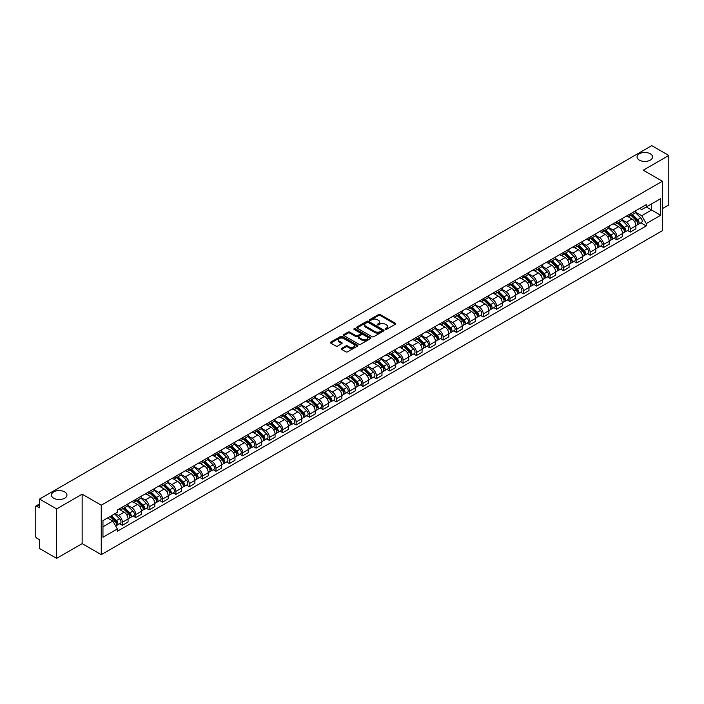 <?xml version="1.0" encoding="UTF-8"?>
<svg xmlns="http://www.w3.org/2000/svg" width="704" height="704" viewBox="0 0 704 704"><rect width="100%" height="100%" fill="white"/><g stroke="black" fill="none" stroke-linecap="round" stroke-linejoin="round"><path stroke-width="1.06" d="M385.264 329.384A0.836 0.484 0 0 0 386.443 329.384L395.375 324.227A1.188 0.686 0 0 0 395.727 323.743A1.188 0.686 0 0 0 395.375 323.259L380.239 314.521A1.188 0.686 0 0 0 378.558 314.521L369.626 319.678A0.836 0.484 0 0 0 370.797 320.355L371.958 319.686A3.802 2.2 0 0 1 377.335 319.686L378.602 320.417A3.802 2.2 0 0 1 379.711 321.974A3.802 2.2 0 0 1 378.602 323.523L377.441 324.192A0.836 0.484 0 0 0 378.62 324.87L379.773 324.201A3.802 2.2 0 0 1 385.158 324.201L386.417 324.931A3.802 2.2 0 0 1 387.534 326.489A3.802 2.2 0 0 1 386.417 328.038L385.264 328.706A0.836 0.484 0 0 0 385.264 329.384L385.264 328.706M64.671 491.894A7.753 4.479 0 0 0 56.223 490.926A7.753 4.479 0 0 0 51.436 495.062A7.753 4.479 0 0 0 53.706 498.23A7.753 4.479 0 0 0 62.154 499.198A7.753 4.479 0 0 0 66.942 495.062A7.753 4.479 0 0 0 64.671 491.894M650.294 153.789A7.753 4.479 0 0 0 641.846 152.821A7.753 4.479 0 0 0 637.058 156.957A7.753 4.479 0 0 0 639.329 160.116A7.753 4.479 0 0 0 647.777 161.093A7.753 4.479 0 0 0 652.564 156.957A7.753 4.479 0 0 0 650.294 153.789M341.642 348.401A1.188 0.686 0 0 0 341.29 348.894A1.188 0.686 0 0 0 341.642 349.378L345.893 351.824A1.188 0.686 0 0 0 347.574 351.824L357.491 346.095A1.188 0.686 0 0 0 357.843 345.611A1.188 0.686 0 0 0 357.491 345.127L342.355 336.389A1.188 0.686 0 0 0 340.674 336.389L330.757 342.118A1.188 0.686 0 0 0 330.405 342.602A1.188 0.686 0 0 0 330.757 343.086L335.878 346.051A1.188 0.686 0 0 0 337.568 346.051L341.81 343.596A1.188 0.686 0 0 0 342.162 343.112A1.188 0.686 0 0 0 341.81 342.628L339.266 341.158A3.177 1.839 0 0 1 338.334 339.856A3.177 1.839 0 0 1 340.296 338.166A3.177 1.839 0 0 1 343.763 338.562L353.734 344.318A3.177 1.839 0 0 1 354.658 345.611A3.177 1.839 0 0 1 352.695 347.31A3.177 1.839 0 0 1 349.228 346.914L347.574 345.954A1.188 0.686 0 0 0 345.893 345.954L341.642 348.401L341.642 349.378M101.253 505.199L82.148 494.173L56.619 508.913L39.565 499.066L651.754 145.631L668.8 155.47L643.271 170.21L662.376 181.236L101.253 505.199L101.253 554.664L662.376 230.701L662.376 181.236M372.038 336.732A1.188 0.686 0 0 0 373.718 336.732L383.645 331.003A1.188 0.686 0 0 0 383.997 330.519A1.188 0.686 0 0 0 383.645 330.026L368.509 321.288A1.188 0.686 0 0 0 366.828 321.288L356.902 327.017A1.188 0.686 0 0 0 356.558 327.501A1.188 0.686 0 0 0 356.902 327.994L372.038 336.732M354.332 329.569A0.836 0.484 0 0 1 355.177 329.683L355.177 328.698L370.568 337.577A1.188 0.686 0 0 1 370.92 338.061A1.188 0.686 0 0 1 370.568 338.554L360.65 344.282A1.188 0.686 0 0 1 358.961 344.282L343.825 335.535L343.825 334.567A1.188 0.686 0 0 0 343.482 335.051A1.188 0.686 0 0 0 343.825 335.535M343.825 334.567L348.075 332.121A1.188 0.686 0 0 1 349.756 332.121L355.898 335.658A1.188 0.686 0 0 0 357.579 335.658L360.395 334.03A1.188 0.686 0 0 0 360.738 333.546A1.188 0.686 0 0 0 360.395 333.062L354.006 329.375A0.836 0.484 0 0 1 355.177 328.698M56.619 508.913L56.619 558.369L39.565 548.53L39.565 539.774L36.916 538.243A2.42 1.399 -120 0 1 35.2 535.278L35.2 507.276A2.42 1.399 -120 0 1 35.702 506.167L39.565 503.941M662.376 208.639L668.8 204.934L668.8 155.47M56.619 558.369L82.148 543.629L101.253 554.664M39.565 499.066L39.565 507.822L36.916 506.29A2.42 1.399 -120 0 0 35.702 506.167M630.247 213.884A5.57 3.221 60 0 1 629.094 216.383L634.753 213.118A5.57 3.221 -120 0 0 635.906 210.619M622.222 219.886L626.305 222.244A5.57 3.221 60 0 1 630.247 229.064L635.906 225.799A5.57 3.221 -120 0 0 631.963 218.979L627.915 216.638M635.906 225.799L635.906 228.818L630.247 232.082L627.537 230.516M629.094 216.383A5.57 3.221 60 0 1 626.349 216.137M630.247 229.064L630.247 232.082M616.889 221.602A5.57 3.221 60 0 1 615.727 224.101L621.386 220.836A5.57 3.221 -120 0 0 622.538 218.337M614.178 238.234L616.889 239.8L622.538 236.535L622.538 233.517A5.57 3.221 -120 0 0 618.596 226.697L614.548 224.356M615.727 224.101A5.57 3.221 60 0 1 612.99 223.846M608.863 227.603L612.946 229.962A5.57 3.221 60 0 1 616.889 236.782L616.889 239.8M603.522 229.31A5.57 3.221 60 0 1 602.369 231.818L608.018 228.554A5.57 3.221 -120 0 0 609.171 226.054M600.811 245.951L603.522 247.518L609.171 244.253L609.171 241.234A5.57 3.221 -120 0 0 605.238 234.406L601.19 232.074M602.369 231.818A5.57 3.221 60 0 1 599.623 231.563M595.496 235.312L599.579 237.67A5.57 3.221 60 0 1 603.522 244.499L603.522 247.518M590.154 237.028A5.57 3.221 60 0 1 589.002 239.536L594.66 236.271A5.57 3.221 -120 0 0 595.813 233.763M587.444 253.669L590.154 255.235L595.813 251.97L595.813 248.952A5.57 3.221 -120 0 0 591.87 242.123L587.822 239.791M589.002 239.536A5.57 3.221 60 0 1 586.256 239.281M582.129 243.03L586.212 245.388A5.57 3.221 60 0 1 590.154 252.217L590.154 255.235M576.796 244.746A5.57 3.221 60 0 1 575.634 247.245L581.293 243.98A5.57 3.221 -120 0 0 582.446 241.481M574.086 261.386L576.796 262.944L582.446 259.679L582.446 256.67A5.57 3.221 -120 0 0 578.503 249.841L574.455 247.5M575.634 247.245A5.57 3.221 60 0 1 572.898 246.998M568.77 250.747L572.854 253.106A5.57 3.221 60 0 1 576.796 259.934L576.796 262.944M563.429 252.463A5.57 3.221 60 0 1 562.276 254.962L567.926 251.698A5.57 3.221 -120 0 0 569.078 249.198M560.718 269.095L563.429 270.662L569.078 267.397L569.078 264.378A5.57 3.221 -120 0 0 565.145 257.558L561.097 255.218M562.276 254.962A5.57 3.221 60 0 1 559.53 254.716M555.403 258.465L559.486 260.823A5.57 3.221 60 0 1 563.429 267.643L563.429 270.662M550.062 260.181A5.57 3.221 60 0 1 548.909 262.68L554.567 259.415A5.57 3.221 -120 0 0 555.72 256.916M547.351 276.813L550.062 278.379L555.72 275.114L555.72 272.096A5.57 3.221 -120 0 0 551.778 265.276L547.73 262.935M548.909 262.68A5.57 3.221 60 0 1 546.163 262.425M542.036 266.182L546.119 268.541A5.57 3.221 60 0 1 550.062 275.361L550.062 278.379M536.703 267.89A5.57 3.221 60 0 1 535.542 270.398L541.2 267.133A5.57 3.221 -120 0 0 542.353 264.625M533.993 284.53L536.703 286.097L542.353 282.832L542.353 279.814A5.57 3.221 -120 0 0 538.41 272.985L534.362 270.653M535.542 270.398A5.57 3.221 60 0 1 532.805 270.142M528.678 273.891L532.761 276.25A5.57 3.221 60 0 1 536.703 283.078L536.703 286.097M523.336 275.607A5.57 3.221 60 0 1 522.183 278.115L527.833 274.85A5.57 3.221 -120 0 0 528.986 272.342M520.626 292.248L523.336 293.814L528.986 290.55L528.986 287.531A5.57 3.221 -120 0 0 525.052 280.702L521.004 278.37M522.183 278.115A5.57 3.221 60 0 1 519.438 277.86M515.31 281.609L519.394 283.967A5.57 3.221 60 0 1 523.336 290.796L523.336 293.814M509.969 283.325A5.57 3.221 60 0 1 508.816 285.824L514.474 282.559A5.57 3.221 -120 0 0 515.627 280.06M507.258 299.957L509.969 301.523L515.627 298.258L515.627 295.249A5.57 3.221 -120 0 0 511.685 288.42L507.637 286.079M508.816 285.824A5.57 3.221 60 0 1 506.07 285.578M501.943 289.326L506.035 291.685A5.57 3.221 60 0 1 509.969 298.514L509.969 301.523M496.61 291.042A5.57 3.221 60 0 1 495.458 293.542L501.107 290.277A5.57 3.221 -120 0 0 502.26 287.778M493.9 307.674L496.61 309.241L502.26 305.976L502.26 302.958A5.57 3.221 -120 0 0 498.318 296.138L494.27 293.797M495.458 293.542A5.57 3.221 60 0 1 492.712 293.295M488.585 297.044L492.668 299.402A5.57 3.221 60 0 1 496.61 306.222L496.61 309.241M483.243 298.76A5.57 3.221 60 0 1 482.09 301.259L487.74 297.994A5.57 3.221 -120 0 0 488.893 295.495M480.533 315.392L483.243 316.958L488.902 313.694L488.902 310.675A5.57 3.221 -120 0 0 484.959 303.855L480.911 301.514M482.09 301.259A5.57 3.221 60 0 1 479.345 301.004M475.218 304.762L479.301 307.111A5.57 3.221 60 0 1 483.243 313.94L483.243 316.958M469.876 306.469A5.57 3.221 60 0 1 468.723 308.977L474.382 305.712A5.57 3.221 -120 0 0 475.534 303.204M467.166 323.11L469.876 324.676L475.534 321.411L475.534 318.393A5.57 3.221 -120 0 0 471.592 311.564L467.544 309.232M468.723 308.977A5.57 3.221 60 0 1 465.978 308.722M461.85 312.47L465.942 314.829A5.57 3.221 60 0 1 469.876 321.658L469.876 324.676M456.518 314.186A5.57 3.221 60 0 1 455.365 316.686L461.014 313.421A5.57 3.221 -120 0 0 462.167 310.922M453.807 330.827L456.518 332.394L462.167 329.129L462.167 326.11A5.57 3.221 -120 0 0 458.225 319.282L454.186 316.95M455.365 316.686A5.57 3.221 60 0 1 452.619 316.439M448.492 320.188L452.575 322.546A5.57 3.221 60 0 1 456.518 329.375L456.518 332.394M443.15 321.904A5.57 3.221 60 0 1 441.998 324.403L447.647 321.138A5.57 3.221 -120 0 0 448.809 318.639M440.44 338.536L443.15 340.102L448.809 336.838L448.809 333.819A5.57 3.221 -120 0 0 444.866 326.999L440.818 324.658M441.998 324.403A5.57 3.221 60 0 1 439.252 324.157M435.125 327.906L439.208 330.264A5.57 3.221 60 0 1 443.15 337.084L443.15 340.102M429.783 329.622A5.57 3.221 60 0 1 428.63 332.121L434.289 328.856A5.57 3.221 -120 0 0 435.442 326.357M427.073 346.254L429.783 347.82L435.442 344.555L435.442 341.537A5.57 3.221 -120 0 0 431.499 334.717L427.451 332.376M428.63 332.121A5.57 3.221 60 0 1 425.885 331.866M421.766 335.623L425.85 337.982A5.57 3.221 60 0 1 429.783 344.802L429.783 347.82M416.425 337.339A5.57 3.221 60 0 1 415.272 339.838L420.922 336.574A5.57 3.221 -120 0 0 422.074 334.074M413.714 353.971L416.425 355.538L422.074 352.273L422.074 349.254A5.57 3.221 -120 0 0 418.132 342.426L414.093 340.094M415.272 339.838A5.57 3.221 60 0 1 412.526 339.583M408.399 343.332L412.482 345.69A5.57 3.221 60 0 1 416.425 352.519L416.425 355.538M403.058 345.048A5.57 3.221 60 0 1 401.905 347.556L407.554 344.291A5.57 3.221 -120 0 0 408.716 341.783M400.347 361.689L403.058 363.255L408.716 359.99L408.716 356.972A5.57 3.221 -120 0 0 404.774 350.143L400.726 347.811M401.905 347.556A5.57 3.221 60 0 1 399.159 347.301M395.032 351.05L399.115 353.408A5.57 3.221 60 0 1 403.058 360.237L403.058 363.255M389.69 352.766A5.57 3.221 60 0 1 388.538 355.265L394.196 352A5.57 3.221 -120 0 0 395.349 349.501M386.98 369.406L389.69 370.964L395.349 367.708L395.349 364.69A5.57 3.221 -120 0 0 391.406 357.861L387.358 355.529M388.538 355.265A5.57 3.221 60 0 1 385.792 355.018M381.674 358.767L385.757 361.126A5.57 3.221 60 0 1 389.69 367.954L389.69 370.964M376.332 360.483A5.57 3.221 60 0 1 375.179 362.982L380.829 359.718A5.57 3.221 -120 0 0 381.982 357.218M373.622 377.115L376.332 378.682L381.982 375.417L381.982 372.398A5.57 3.221 -120 0 0 378.039 365.578L374 363.238M375.179 362.982A5.57 3.221 60 0 1 372.434 362.736M368.306 366.485L372.39 368.843A5.57 3.221 60 0 1 376.332 375.663L376.332 378.682M362.965 368.201A5.57 3.221 60 0 1 361.812 370.7L367.462 367.435A5.57 3.221 -120 0 0 368.623 364.936M360.254 384.833L362.965 386.399L368.623 383.134L368.623 380.116A5.57 3.221 -120 0 0 364.681 373.296L360.633 370.955M361.812 370.7A5.57 3.221 60 0 1 359.066 370.445M354.939 374.202L359.022 376.561A5.57 3.221 60 0 1 362.965 383.381L362.965 386.399M349.598 375.91A5.57 3.221 60 0 1 348.445 378.418L354.103 375.153A5.57 3.221 -120 0 0 355.256 372.654M346.887 392.55L349.598 394.117L355.256 390.852L355.256 387.834A5.57 3.221 -120 0 0 351.314 381.005L347.266 378.673M348.445 378.418A5.57 3.221 60 0 1 345.699 378.162M341.581 381.911L345.664 384.27A5.57 3.221 60 0 1 349.598 391.098L349.598 394.117M336.239 383.627A5.57 3.221 60 0 1 335.086 386.135L340.736 382.87A5.57 3.221 -120 0 0 341.889 380.362M333.529 400.268L336.239 401.834L341.889 398.57L341.889 395.551A5.57 3.221 -120 0 0 337.946 388.722L333.907 386.39M335.086 386.135A5.57 3.221 60 0 1 332.341 385.88M328.214 389.629L332.297 391.987A5.57 3.221 60 0 1 336.239 398.816L336.239 401.834M322.872 391.345A5.57 3.221 60 0 1 321.719 393.844L327.369 390.579A5.57 3.221 -120 0 0 328.53 388.08M320.162 407.986L322.872 409.543L328.53 406.278L328.53 403.269A5.57 3.221 -120 0 0 324.588 396.44L320.54 394.099M321.719 393.844A5.57 3.221 60 0 1 318.974 393.598M314.846 397.346L318.93 399.705A5.57 3.221 60 0 1 322.872 406.534L322.872 409.543M309.505 399.062A5.57 3.221 60 0 1 308.352 401.562L314.01 398.297A5.57 3.221 -120 0 0 315.163 395.798M306.794 415.694L309.505 417.261L315.163 413.996L315.163 410.978A5.57 3.221 -120 0 0 311.221 404.158L307.173 401.817M308.352 401.562A5.57 3.221 60 0 1 305.615 401.315M301.488 405.064L305.571 407.422A5.57 3.221 60 0 1 309.505 414.242L309.505 417.261M296.146 406.78A5.57 3.221 60 0 1 294.994 409.279L300.643 406.014A5.57 3.221 -120 0 0 301.796 403.515M293.436 423.412L296.146 424.978L301.796 421.714L301.796 418.695A5.57 3.221 -120 0 0 297.854 411.875L293.814 409.534M294.994 409.279A5.57 3.221 60 0 1 292.248 409.024M288.121 412.782L292.204 415.14A5.57 3.221 60 0 1 296.146 421.96L296.146 424.978M282.779 414.489A5.57 3.221 60 0 1 281.626 416.997L287.276 413.732A5.57 3.221 -120 0 0 288.438 411.224M280.069 431.13L282.779 432.696L288.438 429.431L288.438 426.413A5.57 3.221 -120 0 0 284.495 419.584L280.447 417.252M281.626 416.997A5.57 3.221 60 0 1 278.881 416.742M274.754 420.49L278.837 422.849A5.57 3.221 60 0 1 282.779 429.678L282.779 432.696M269.412 422.206A5.57 3.221 60 0 1 268.259 424.714L273.918 421.45A5.57 3.221 -120 0 0 275.07 418.942M266.702 438.847L269.412 440.414L275.07 437.149L275.07 434.13A5.57 3.221 -120 0 0 271.128 427.302L267.08 424.97M268.259 424.714A5.57 3.221 60 0 1 265.522 424.459M261.395 428.208L265.478 430.566A5.57 3.221 60 0 1 269.412 437.395L269.412 440.414M256.054 429.924A5.57 3.221 60 0 1 254.901 432.423L260.55 429.158A5.57 3.221 -120 0 0 261.703 426.659M253.343 446.556L256.054 448.122L261.703 444.858L261.703 441.848A5.57 3.221 -120 0 0 257.77 435.019L253.722 432.678M254.901 432.423A5.57 3.221 60 0 1 252.155 432.177M248.028 435.926L252.111 438.284A5.57 3.221 60 0 1 256.054 445.113L256.054 448.122M242.686 437.642A5.57 3.221 60 0 1 241.534 440.141L247.183 436.876A5.57 3.221 -120 0 0 248.345 434.377M239.976 454.274L242.686 455.84L248.345 452.575L248.345 449.557A5.57 3.221 -120 0 0 244.402 442.737L240.354 440.396M241.534 440.141A5.57 3.221 60 0 1 238.788 439.894M234.661 443.643L238.744 446.002A5.57 3.221 60 0 1 242.686 452.822L242.686 455.84M229.319 445.359A5.57 3.221 60 0 1 228.166 447.858L233.825 444.594A5.57 3.221 -120 0 0 234.978 442.094M226.609 461.991L229.319 463.558L234.978 460.293L234.978 457.274A5.57 3.221 -120 0 0 231.035 450.454L226.987 448.114M228.166 447.858A5.57 3.221 60 0 1 225.43 447.603M221.302 451.361L225.386 453.71A5.57 3.221 60 0 1 229.319 460.539L229.319 463.558M215.961 453.068A5.57 3.221 60 0 1 214.808 455.576L220.458 452.311A5.57 3.221 -120 0 0 221.61 449.803M213.25 469.709L215.961 471.275L221.61 468.01L221.61 464.992A5.57 3.221 -120 0 0 217.677 458.163L213.629 455.831M214.808 455.576A5.57 3.221 60 0 1 212.062 455.321M207.935 459.07L212.018 461.428A5.57 3.221 60 0 1 215.961 468.257L215.961 471.275M202.594 460.786A5.57 3.221 60 0 1 201.441 463.285L207.099 460.029A5.57 3.221 -120 0 0 208.252 457.521M199.883 477.426L202.594 478.993L208.252 475.728L208.252 472.71A5.57 3.221 -120 0 0 204.31 465.881L200.262 463.549M201.441 463.285A5.57 3.221 60 0 1 198.695 463.038M194.568 466.787L198.651 469.146A5.57 3.221 60 0 1 202.594 475.974L202.594 478.993M189.226 468.503A5.57 3.221 60 0 1 188.074 471.002L193.732 467.738A5.57 3.221 -120 0 0 194.885 465.238M186.516 485.135L189.235 486.702L194.885 483.437L194.885 480.427A5.57 3.221 -120 0 0 190.942 473.598L186.894 471.258M188.074 471.002A5.57 3.221 60 0 1 185.337 470.756M181.21 474.505L185.293 476.863A5.57 3.221 60 0 1 189.235 483.683L189.235 486.702M175.868 476.221A5.57 3.221 60 0 1 174.715 478.72L180.365 475.455A5.57 3.221 -120 0 0 181.518 472.956M173.158 492.853L175.868 494.419L181.518 491.154L181.518 488.136A5.57 3.221 -120 0 0 177.584 481.316L173.536 478.975M174.715 478.72A5.57 3.221 60 0 1 171.97 478.465M167.842 482.222L171.926 484.581A5.57 3.221 60 0 1 175.868 491.401L175.868 494.419M162.501 483.938A5.57 3.221 60 0 1 161.348 486.438L167.006 483.173A5.57 3.221 -120 0 0 168.159 480.674M159.79 500.57L162.501 502.137L168.159 498.872L168.159 495.854A5.57 3.221 -120 0 0 164.217 489.025L160.169 486.693M161.348 486.438A5.57 3.221 60 0 1 158.602 486.182M154.475 489.931L158.558 492.29A5.57 3.221 60 0 1 162.501 499.118L162.501 502.137M149.142 491.647A5.57 3.221 60 0 1 147.981 494.155L153.639 490.89A5.57 3.221 -120 0 0 154.792 488.382M146.423 508.288L149.142 509.854L154.792 506.59L154.792 503.571A5.57 3.221 -120 0 0 150.85 496.742L146.802 494.41M147.981 494.155A5.57 3.221 60 0 1 145.244 493.9M141.117 497.649L145.2 500.007A5.57 3.221 60 0 1 149.142 506.836L149.142 509.854M135.775 499.365A5.57 3.221 60 0 1 134.622 501.864L140.272 498.599A5.57 3.221 -120 0 0 141.425 496.1M133.065 516.006L135.775 517.563L141.425 514.307L141.425 511.289A5.57 3.221 -120 0 0 137.491 504.46L133.443 502.128M134.622 501.864A5.57 3.221 60 0 1 131.877 501.618M127.75 505.366L131.833 507.725A5.57 3.221 60 0 1 135.775 514.554L135.775 517.563M122.408 507.082A5.57 3.221 60 0 1 121.255 509.582L126.914 506.317A5.57 3.221 -120 0 0 128.066 503.818M119.698 523.714L122.408 525.281L128.066 522.016L128.066 518.998A5.57 3.221 -120 0 0 124.124 512.178L120.076 509.837M121.255 509.582A5.57 3.221 60 0 1 118.51 509.335M115.21 513.559L118.466 515.442A5.57 3.221 60 0 1 122.408 522.262L122.408 525.281M639.716 208.419L641.731 209.581L660.66 198.651L651.578 203.896L651.578 210.03L641.731 215.714L635.589 212.168M102.96 526.768L112.816 521.083L117.357 528.942L102.96 537.249L102.96 520.634L117.357 512.327L117.357 509.995L646.272 204.635L646.272 206.958L660.66 215.266L646.272 223.582L641.731 215.714M660.66 198.651L660.66 215.266M117.357 528.942L117.357 531.265L646.272 225.905L646.272 223.582M82.148 494.173L82.148 543.629M112.816 521.083L107.501 518.012M640.904 222.807L646.272 225.905M385.598 329.507L386.417 329.032A3.802 2.2 0 0 0 387.534 327.474L387.534 326.489M379.711 321.974L379.711 322.96A3.802 2.2 0 0 1 378.602 324.509L377.775 324.993M395.358 324.236L380.239 315.506A1.188 0.686 0 0 0 378.558 315.506L369.952 320.47M383.645 330.026L383.645 331.003L368.509 322.282A1.188 0.686 0 0 0 366.828 322.282L356.919 328.002M381.542 330.854A0.836 0.484 0 0 0 381.542 330.176L368.254 322.502A0.836 0.484 0 0 0 367.083 322.502L365.86 323.206A3.802 2.2 0 0 0 364.742 324.764A3.802 2.2 0 0 0 365.86 326.313L374.942 331.558A3.802 2.2 0 0 0 380.327 331.558L381.542 330.854L381.542 331.848A0.836 0.484 0 0 0 381.788 331.505L381.788 330.519M364.742 324.764L364.742 325.75A3.802 2.2 0 0 0 365.86 327.307L365.86 326.313M381.542 331.848L380.327 332.552A3.802 2.2 0 0 1 374.942 332.552L365.86 327.307M343.842 335.553L348.075 333.106L348.075 332.121M360.738 333.546L360.738 334.541A1.188 0.686 0 0 1 360.395 335.025L357.579 336.653A1.188 0.686 0 0 1 355.898 336.653L349.756 333.106A1.188 0.686 0 0 0 348.075 333.106M355.177 329.683L370.55 338.562M362.261 339.337A3.177 1.839 0 0 0 365.728 339.733A3.177 1.839 0 0 0 367.699 338.043A3.177 1.839 0 0 0 366.766 336.741L363.255 334.717A1.188 0.686 0 0 0 361.574 334.717L358.758 336.345A1.188 0.686 0 0 0 358.406 336.829A1.188 0.686 0 0 0 358.758 337.313L362.261 339.337L362.261 340.331A3.177 1.839 0 0 0 365.728 340.727A3.177 1.839 0 0 0 367.699 339.029L367.699 338.043M358.406 336.829L358.406 337.814A1.188 0.686 0 0 0 358.758 338.298L358.758 337.313M362.261 340.331L358.758 338.298M354.658 345.611L354.658 346.606A3.177 1.839 0 0 1 352.695 348.295A3.177 1.839 0 0 1 349.228 347.899L347.574 346.94A1.188 0.686 0 0 0 345.893 346.94L341.66 349.386M338.334 339.856L338.334 340.85A3.177 1.839 0 0 0 339.266 342.144L339.266 341.158M341.81 342.628L341.81 343.596L339.266 342.144M357.474 346.104L342.355 337.374A1.188 0.686 0 0 0 340.674 337.374L330.766 343.094M630.969 215.301L636.231 220.493A3.027 1.751 60 0 1 637.032 225.042L635.906 225.694M632.016 216.339L634.251 217.624M631.55 214.966L637.314 220.651A1.452 0.836 60 0 1 637.701 222.834A1.452 0.836 60 0 1 637.569 222.886M632.421 214.465L637.692 219.657A3.027 1.751 60 0 1 638.493 224.198A3.027 1.751 60 0 1 637.578 224.294M635.369 212.546L640.772 217.879A3.027 1.751 60 0 1 641.573 222.42L638.493 224.198M617.602 223.018L622.873 228.21A3.027 1.751 60 0 1 623.665 232.751L622.538 233.402M618.658 224.057L620.884 225.342M618.191 222.684L623.955 228.369A1.452 0.836 60 0 1 624.334 230.551A1.452 0.836 60 0 1 624.202 230.604M619.062 222.182L624.325 227.374A3.027 1.751 60 0 1 625.126 231.915A3.027 1.751 60 0 1 624.21 232.012M622.01 220.264L627.414 225.588A3.027 1.751 60 0 1 628.206 230.129L625.126 231.915M604.243 230.736L609.506 235.928A3.027 1.751 60 0 1 610.306 240.469L609.171 241.12M605.29 231.774L607.526 233.059M604.824 230.402L610.588 236.086A1.452 0.836 60 0 1 610.975 238.269A1.452 0.836 60 0 1 610.843 238.322M605.695 229.891L610.958 235.092A3.027 1.751 60 0 1 611.758 239.633A3.027 1.751 60 0 1 610.843 239.73M608.643 227.982L614.046 233.306A3.027 1.751 60 0 1 614.847 237.846L611.758 239.633M590.876 238.454L596.138 243.646A3.027 1.751 60 0 1 596.939 248.186L595.813 248.838M591.923 239.483L594.158 240.777M591.457 238.11L597.221 243.804A1.452 0.836 60 0 1 597.608 245.978A1.452 0.836 60 0 1 597.476 246.03M592.337 237.609L597.599 242.801A3.027 1.751 60 0 1 598.4 247.342A3.027 1.751 60 0 1 597.485 247.438M595.276 235.69L600.679 241.023A3.027 1.751 60 0 1 601.48 245.564L598.4 247.342M577.509 246.162L582.78 251.363A3.027 1.751 60 0 1 583.572 255.904L582.446 256.555M578.565 247.201L580.791 248.494M578.098 245.828L583.862 251.513A1.452 0.836 60 0 1 584.241 253.695A1.452 0.836 60 0 1 584.109 253.748M578.97 245.326L584.232 250.518A3.027 1.751 60 0 1 585.033 255.059A3.027 1.751 60 0 1 584.118 255.156M581.918 243.408L587.321 248.741A3.027 1.751 60 0 1 588.113 253.282L585.033 255.059M564.15 253.88L569.413 259.072A3.027 1.751 60 0 1 570.214 263.613L569.078 264.273M565.198 254.918L567.433 256.203M564.731 253.546L570.495 259.23A1.452 0.836 60 0 1 570.882 261.413A1.452 0.836 60 0 1 570.75 261.466M565.602 253.044L570.865 258.236A3.027 1.751 60 0 1 571.666 262.777A3.027 1.751 60 0 1 570.75 262.874M568.55 251.126L573.954 256.458A3.027 1.751 60 0 1 574.754 260.999L571.666 262.777M550.783 261.598L556.046 266.79A3.027 1.751 60 0 1 556.846 271.33L555.72 271.982M551.83 262.636L554.066 263.921M551.364 261.263L557.137 266.948A1.452 0.836 60 0 1 557.515 269.13A1.452 0.836 60 0 1 557.383 269.183M552.244 260.753L557.506 265.954A3.027 1.751 60 0 1 558.307 270.494A3.027 1.751 60 0 1 557.392 270.591M555.183 258.843L560.586 264.167A3.027 1.751 60 0 1 561.387 268.708L558.307 270.494M537.416 269.315L542.687 274.507A3.027 1.751 60 0 1 543.479 279.048L542.353 279.699M538.472 270.354L540.698 271.638M538.006 268.972L543.77 274.666A1.452 0.836 60 0 1 544.148 276.839A1.452 0.836 60 0 1 544.016 276.892M538.877 268.47L544.139 273.662A3.027 1.751 60 0 1 544.94 278.203A3.027 1.751 60 0 1 544.025 278.309M541.825 266.552L547.228 271.885A3.027 1.751 60 0 1 548.02 276.426L544.94 278.203M524.058 277.033L529.32 282.225A3.027 1.751 60 0 1 530.121 286.766L528.986 287.417M525.105 278.062L527.34 279.356M524.638 276.69L530.402 282.383A1.452 0.836 60 0 1 530.79 284.557A1.452 0.836 60 0 1 530.658 284.61M525.51 276.188L530.772 281.38A3.027 1.751 60 0 1 531.573 285.921A3.027 1.751 60 0 1 530.658 286.018M528.458 274.27L533.861 279.602A3.027 1.751 60 0 1 534.662 284.143L531.573 285.921M510.69 284.742L515.953 289.942A3.027 1.751 60 0 1 516.754 294.483L515.627 295.134M511.738 285.78L513.973 287.074M511.271 284.407L517.044 290.092A1.452 0.836 60 0 1 517.422 292.274A1.452 0.836 60 0 1 517.29 292.327M512.151 283.906L517.414 289.098A3.027 1.751 60 0 1 518.214 293.638A3.027 1.751 60 0 1 517.299 293.735M515.09 281.987L520.494 287.32A3.027 1.751 60 0 1 521.294 291.861L518.214 293.638M497.323 292.459L502.594 297.651A3.027 1.751 60 0 1 503.386 302.192L502.26 302.852M498.379 293.498L500.606 294.782M497.913 292.125L503.677 297.81A1.452 0.836 60 0 1 504.055 299.992A1.452 0.836 60 0 1 503.923 300.045M498.784 291.623L504.046 296.815A3.027 1.751 60 0 1 504.847 301.356A3.027 1.751 60 0 1 503.932 301.453M501.732 289.705L507.135 295.038A3.027 1.751 60 0 1 507.927 299.578L504.847 301.356M483.965 300.177L489.227 305.369A3.027 1.751 60 0 1 490.028 309.91L488.893 310.561M485.012 301.215L487.247 302.5M484.546 299.842L490.31 305.527A1.452 0.836 60 0 1 490.697 307.71A1.452 0.836 60 0 1 490.565 307.762M485.417 299.332L490.679 304.533A3.027 1.751 60 0 1 491.48 309.074A3.027 1.751 60 0 1 490.565 309.17M488.365 297.422L493.768 302.746A3.027 1.751 60 0 1 494.569 307.287L491.48 309.074M470.598 307.894L475.86 313.086A3.027 1.751 60 0 1 476.661 317.627L475.534 318.278M471.645 308.924L473.88 310.218M471.178 307.551L476.951 313.245A1.452 0.836 60 0 1 477.33 315.418A1.452 0.836 60 0 1 477.198 315.471M472.058 307.05L477.321 312.242A3.027 1.751 60 0 1 478.122 316.782A3.027 1.751 60 0 1 477.206 316.888M474.998 305.131L480.401 310.464A3.027 1.751 60 0 1 481.202 315.005L478.122 316.782M457.23 315.612L462.502 320.804A3.027 1.751 60 0 1 463.294 325.345L462.167 325.996M458.286 316.642L460.513 317.935M457.82 315.269L463.584 320.962A1.452 0.836 60 0 1 463.962 323.136A1.452 0.836 60 0 1 463.83 323.189M458.691 314.767L463.954 319.959A3.027 1.751 60 0 1 464.754 324.5A3.027 1.751 60 0 1 463.839 324.597M461.639 312.849L467.042 318.182A3.027 1.751 60 0 1 467.834 322.722L464.754 324.5M443.872 323.321L449.134 328.522A3.027 1.751 60 0 1 449.935 333.062L448.8 333.714M444.919 324.359L447.154 325.644M444.453 322.986L450.217 328.671A1.452 0.836 60 0 1 450.604 330.854A1.452 0.836 60 0 1 450.472 330.906M445.324 322.485L450.595 327.677A3.027 1.751 60 0 1 451.387 332.218A3.027 1.751 60 0 1 450.472 332.314M448.272 320.566L453.675 325.899A3.027 1.751 60 0 1 454.476 330.44L451.387 332.218M430.505 331.038L435.767 336.23A3.027 1.751 60 0 1 436.568 340.771L435.442 341.431M431.552 332.077L433.787 333.362M431.086 330.704L436.858 336.389A1.452 0.836 60 0 1 437.237 338.571A1.452 0.836 60 0 1 437.105 338.624M431.966 330.202L437.228 335.394A3.027 1.751 60 0 1 438.029 339.935A3.027 1.751 60 0 1 437.114 340.032M434.905 328.284L440.308 333.608A3.027 1.751 60 0 1 441.109 338.149L438.029 339.935M417.138 338.756L422.409 343.948A3.027 1.751 60 0 1 423.21 348.489L422.074 349.14M418.194 339.794L420.42 341.079M417.727 338.422L423.491 344.106A1.452 0.836 60 0 1 423.878 346.289A1.452 0.836 60 0 1 423.738 346.342M418.598 337.911L423.861 343.112A3.027 1.751 60 0 1 424.662 347.653A3.027 1.751 60 0 1 423.746 347.75M421.546 336.002L426.95 341.326A3.027 1.751 60 0 1 427.742 345.866L424.662 347.653M403.779 346.474L409.042 351.666A3.027 1.751 60 0 1 409.842 356.206L408.707 356.858M404.826 347.503L407.062 348.797M404.36 346.13L410.124 351.824A1.452 0.836 60 0 1 410.511 353.998A1.452 0.836 60 0 1 410.379 354.05M405.231 345.629L410.502 350.821A3.027 1.751 60 0 1 411.294 355.362A3.027 1.751 60 0 1 410.379 355.458M408.179 343.71L413.582 349.043A3.027 1.751 60 0 1 414.383 353.584L411.294 355.362M390.412 354.182L395.674 359.383A3.027 1.751 60 0 1 396.475 363.924L395.349 364.575M391.459 355.221L393.694 356.514M390.993 353.848L396.766 359.533A1.452 0.836 60 0 1 397.144 361.715A1.452 0.836 60 0 1 397.012 361.768M391.873 353.346L397.135 358.538A3.027 1.751 60 0 1 397.936 363.079A3.027 1.751 60 0 1 397.021 363.176M394.812 351.428L400.215 356.761A3.027 1.751 60 0 1 401.016 361.302L397.936 363.079M377.045 361.9L382.316 367.092A3.027 1.751 60 0 1 383.117 371.642L381.982 372.293M378.101 362.938L380.327 364.223M377.634 361.566L383.398 367.25A1.452 0.836 60 0 1 383.786 369.433A1.452 0.836 60 0 1 383.645 369.486M378.506 361.064L383.768 366.256A3.027 1.751 60 0 1 384.569 370.797A3.027 1.751 60 0 1 383.654 370.894M381.454 359.146L386.857 364.478A3.027 1.751 60 0 1 387.649 369.019L384.569 370.797M363.686 369.618L368.949 374.81A3.027 1.751 60 0 1 369.75 379.35L368.614 380.002M364.734 370.656L366.969 371.941M364.267 369.283L370.031 374.968A1.452 0.836 60 0 1 370.418 377.15A1.452 0.836 60 0 1 370.286 377.203M365.138 368.782L370.41 373.974A3.027 1.751 60 0 1 371.202 378.514A3.027 1.751 60 0 1 370.286 378.611M368.086 366.863L373.49 372.187A3.027 1.751 60 0 1 374.29 376.728L371.202 378.514M350.319 377.335L355.582 382.527A3.027 1.751 60 0 1 356.382 387.068L355.256 387.719M351.366 378.374L353.602 379.658M350.909 377.001L356.673 382.686A1.452 0.836 60 0 1 357.051 384.868A1.452 0.836 60 0 1 356.919 384.921M351.78 376.49L357.042 381.691A3.027 1.751 60 0 1 357.843 386.232A3.027 1.751 60 0 1 356.928 386.329M354.719 374.581L360.122 379.905A3.027 1.751 60 0 1 360.923 384.446L357.843 386.232M336.952 385.053L342.223 390.245A3.027 1.751 60 0 1 343.024 394.786L341.889 395.437M338.008 386.082L340.234 387.376M337.542 384.71L343.306 390.403A1.452 0.836 60 0 1 343.693 392.577A1.452 0.836 60 0 1 343.561 392.63M338.413 384.208L343.675 389.4A3.027 1.751 60 0 1 344.476 393.941A3.027 1.751 60 0 1 343.561 394.038M341.361 382.29L346.764 387.622A3.027 1.751 60 0 1 347.565 392.163L344.476 393.941M323.594 392.762L328.856 397.962A3.027 1.751 60 0 1 329.657 402.503L328.522 403.154M324.641 393.8L326.876 395.094M324.174 392.427L329.938 398.112A1.452 0.836 60 0 1 330.326 400.294A1.452 0.836 60 0 1 330.194 400.347M325.046 391.926L330.317 397.118A3.027 1.751 60 0 1 331.109 401.658A3.027 1.751 60 0 1 330.194 401.755M327.994 390.007L333.397 395.34A3.027 1.751 60 0 1 334.198 399.881L331.109 401.658M310.226 400.479L315.489 405.671A3.027 1.751 60 0 1 316.29 410.212L315.163 410.872M311.274 401.518L313.509 402.802M310.816 400.145L316.58 405.83A1.452 0.836 60 0 1 316.958 408.012A1.452 0.836 60 0 1 316.826 408.065M311.687 399.643L316.95 404.835A3.027 1.751 60 0 1 317.75 409.376A3.027 1.751 60 0 1 316.835 409.473M314.626 397.725L320.03 403.058A3.027 1.751 60 0 1 320.83 407.598L317.75 409.376M296.868 408.197L302.13 413.389A3.027 1.751 60 0 1 302.931 417.93L301.796 418.581M297.915 409.235L300.142 410.52M297.449 407.862L303.213 413.547A1.452 0.836 60 0 1 303.6 415.73A1.452 0.836 60 0 1 303.468 415.782M298.32 407.352L303.582 412.553A3.027 1.751 60 0 1 304.383 417.094A3.027 1.751 60 0 1 303.468 417.19M301.268 405.442L306.671 410.766A3.027 1.751 60 0 1 307.472 415.307L304.383 417.094M283.501 415.914L288.763 421.106A3.027 1.751 60 0 1 289.564 425.647L288.438 426.298M284.548 416.953L286.783 418.238M284.082 415.571L289.846 421.265A1.452 0.836 60 0 1 290.233 423.447A1.452 0.836 60 0 1 290.101 423.491M284.953 415.07L290.224 420.262A3.027 1.751 60 0 1 291.016 424.802A3.027 1.751 60 0 1 290.101 424.908M287.901 413.151L293.304 418.484A3.027 1.751 60 0 1 294.105 423.025L291.016 424.802M270.134 423.632L275.396 428.824A3.027 1.751 60 0 1 276.197 433.365L275.07 434.016M271.19 424.662L273.416 425.955M270.723 423.289L276.487 428.982A1.452 0.836 60 0 1 276.866 431.156A1.452 0.836 60 0 1 276.734 431.209M271.594 422.787L276.857 427.979A3.027 1.751 60 0 1 277.658 432.52A3.027 1.751 60 0 1 276.742 432.617M274.534 420.869L279.937 426.202A3.027 1.751 60 0 1 280.738 430.742L277.658 432.52M256.775 431.341L262.038 436.542A3.027 1.751 60 0 1 262.838 441.082L261.703 441.734M257.822 432.379L260.049 433.673M257.356 431.006L263.12 436.691A1.452 0.836 60 0 1 263.507 438.874A1.452 0.836 60 0 1 263.375 438.926M258.227 430.505L263.49 435.697A3.027 1.751 60 0 1 264.29 440.238A3.027 1.751 60 0 1 263.375 440.334M261.175 428.586L266.578 433.919A3.027 1.751 60 0 1 267.379 438.46L264.29 440.238M243.408 439.058L248.67 444.25A3.027 1.751 60 0 1 249.471 448.791L248.345 449.451M244.455 440.097L246.69 441.382M243.989 438.724L249.753 444.409A1.452 0.836 60 0 1 250.14 446.591A1.452 0.836 60 0 1 250.008 446.644M244.86 438.222L250.131 443.414A3.027 1.751 60 0 1 250.923 447.955A3.027 1.751 60 0 1 250.008 448.052M247.808 436.304L253.211 441.637A3.027 1.751 60 0 1 254.012 446.178L250.923 447.955M230.041 446.776L235.303 451.968A3.027 1.751 60 0 1 236.104 456.509L234.978 457.16M231.097 447.814L233.323 449.099M230.63 446.442L236.394 452.126A1.452 0.836 60 0 1 236.773 454.309A1.452 0.836 60 0 1 236.641 454.362M231.502 445.931L236.764 451.132A3.027 1.751 60 0 1 237.565 455.673A3.027 1.751 60 0 1 236.65 455.77M234.45 444.022L239.844 449.346A3.027 1.751 60 0 1 240.645 453.886L237.565 455.673M216.682 454.494L221.945 459.686A3.027 1.751 60 0 1 222.746 464.226L221.61 464.878M217.73 455.523L219.956 456.817M217.263 454.15L223.027 459.844A1.452 0.836 60 0 1 223.414 462.018A1.452 0.836 60 0 1 223.282 462.07M218.134 453.649L223.397 458.841A3.027 1.751 60 0 1 224.198 463.382A3.027 1.751 60 0 1 223.282 463.487M221.082 451.73L226.486 457.063A3.027 1.751 60 0 1 227.286 461.604L224.198 463.382M203.315 462.211L208.578 467.403A3.027 1.751 60 0 1 209.378 471.944L208.252 472.595M204.362 463.241L206.598 464.534M203.896 461.868L209.66 467.562A1.452 0.836 60 0 1 210.047 469.735A1.452 0.836 60 0 1 209.915 469.788M204.767 461.366L210.038 466.558A3.027 1.751 60 0 1 210.83 471.099A3.027 1.751 60 0 1 209.924 471.196M207.715 459.448L213.118 464.781A3.027 1.751 60 0 1 213.919 469.322L210.83 471.099M189.948 469.92L195.219 475.121A3.027 1.751 60 0 1 196.011 479.662L194.885 480.313M191.004 470.958L193.23 472.243M190.538 469.586L196.302 475.27A1.452 0.836 60 0 1 196.68 477.453A1.452 0.836 60 0 1 196.548 477.506M191.409 469.084L196.671 474.276A3.027 1.751 60 0 1 197.472 478.817A3.027 1.751 60 0 1 196.557 478.914M194.357 467.166L199.751 472.498A3.027 1.751 60 0 1 200.552 477.039L197.472 478.817M176.59 477.638L181.852 482.83A3.027 1.751 60 0 1 182.653 487.37L181.518 488.03M177.637 478.676L179.872 479.961M177.17 477.303L182.934 482.988A1.452 0.836 60 0 1 183.322 485.17A1.452 0.836 60 0 1 183.19 485.223M178.042 476.802L183.304 481.994A3.027 1.751 60 0 1 184.105 486.534A3.027 1.751 60 0 1 183.19 486.631M180.99 474.883L186.393 480.207A3.027 1.751 60 0 1 187.194 484.748L184.105 486.534M163.222 485.355L168.485 490.547A3.027 1.751 60 0 1 169.286 495.088L168.159 495.739M164.27 486.394L166.505 487.678M163.803 485.021L169.567 490.706A1.452 0.836 60 0 1 169.954 492.888A1.452 0.836 60 0 1 169.822 492.941M164.674 484.51L169.946 489.711A3.027 1.751 60 0 1 170.738 494.252A3.027 1.751 60 0 1 169.831 494.349M167.622 482.601L173.026 487.925A3.027 1.751 60 0 1 173.826 492.466L170.738 494.252M149.855 493.073L155.126 498.265A3.027 1.751 60 0 1 155.918 502.806L154.792 503.457M150.911 494.102L153.138 495.396M150.445 492.73L156.209 498.423A1.452 0.836 60 0 1 156.587 500.597A1.452 0.836 60 0 1 156.455 500.65M151.316 492.228L156.578 497.42A3.027 1.751 60 0 1 157.379 501.961A3.027 1.751 60 0 1 156.464 502.058M154.264 490.31L159.658 495.642A3.027 1.751 60 0 1 160.459 500.183L157.379 501.961M136.497 500.782L141.759 505.982A3.027 1.751 60 0 1 142.56 510.523L141.425 511.174M137.544 501.82L139.779 503.114M137.078 500.447L142.842 506.132A1.452 0.836 60 0 1 143.229 508.314A1.452 0.836 60 0 1 143.097 508.367M137.949 499.946L143.211 505.138A3.027 1.751 60 0 1 144.012 509.678A3.027 1.751 60 0 1 143.097 509.775M140.897 498.027L146.3 503.36A3.027 1.751 60 0 1 147.101 507.901L144.012 509.678M123.13 508.499L128.392 513.691A3.027 1.751 60 0 1 129.193 518.241L128.066 518.892M124.177 509.538L126.412 510.822M123.71 508.165L129.474 513.85A1.452 0.836 60 0 1 129.862 516.032A1.452 0.836 60 0 1 129.73 516.085M124.582 507.663L129.853 512.855A3.027 1.751 60 0 1 130.654 517.396A3.027 1.751 60 0 1 129.738 517.493M127.53 505.745L132.933 511.078A3.027 1.751 60 0 1 133.734 515.618L130.654 517.396M110.079 516.525L115.034 521.409A3.027 1.751 60 0 1 115.826 525.95L115.676 526.038M110.818 517.255L113.045 518.54M110.66 516.19L116.116 521.567A1.452 0.836 60 0 1 116.494 523.75A1.452 0.836 60 0 1 116.362 523.802M111.531 515.689L116.486 520.573A3.027 1.751 60 0 1 117.286 525.114A3.027 1.751 60 0 1 116.371 525.21M114.62 513.902L119.574 518.786A3.027 1.751 60 0 1 120.366 523.327L117.286 525.114M135.775 514.554L141.425 511.289M149.142 506.836L154.792 503.571M162.501 499.118L168.159 495.854M175.868 491.401L181.518 488.136M189.235 483.683L194.885 480.427M202.594 475.974L208.252 472.71M215.961 468.257L221.61 464.992M229.319 460.539L234.978 457.274M242.686 452.822L248.345 449.557M256.054 445.113L261.703 441.848M269.412 437.395L275.07 434.13M282.779 429.678L288.438 426.413M296.146 421.96L301.796 418.695M309.505 414.242L315.163 410.978M322.872 406.534L328.53 403.269M336.239 398.816L341.889 395.551M349.598 391.098L355.256 387.834M362.965 383.381L368.623 380.116M376.332 375.663L381.982 372.398M389.69 367.954L395.349 364.69M403.058 360.237L408.716 356.972M416.425 352.519L422.074 349.254M429.783 344.802L435.442 341.537M443.15 337.084L448.809 333.819M456.518 329.375L462.167 326.11M469.876 321.658L475.534 318.393M483.243 313.94L488.902 310.675M496.61 306.222L502.26 302.958M509.969 298.514L515.627 295.249M523.336 290.796L528.986 287.531M536.703 283.078L542.353 279.814M550.062 275.361L555.72 272.096M563.429 267.643L569.078 264.378M576.796 259.934L582.446 256.67M590.154 252.217L595.813 248.952M603.522 244.499L609.171 241.234M616.889 236.782L622.538 233.517M122.408 522.262L128.066 518.998M118.466 515.442L124.124 512.178M131.833 507.725L137.491 504.46M145.2 500.007L150.85 496.742M158.558 492.29L164.217 489.025M171.926 484.581L177.584 481.316M185.293 476.863L190.942 473.598M198.651 469.146L204.31 465.881M212.018 461.428L217.677 458.163M225.386 453.71L231.035 450.454M238.744 446.002L244.402 442.737M252.111 438.284L257.77 435.019M265.478 430.566L271.128 427.302M278.837 422.849L284.495 419.584M292.204 415.14L297.854 411.875M305.571 407.422L311.221 404.158M318.93 399.705L324.588 396.44M332.297 391.987L337.946 388.722M345.664 384.27L351.314 381.005M359.022 376.561L364.681 373.296M372.39 368.843L378.039 365.578M385.757 361.126L391.406 357.861M399.115 353.408L404.774 350.143M412.482 345.69L418.132 342.426M425.85 337.982L431.499 334.717M439.208 330.264L444.866 326.999M452.575 322.546L458.225 319.282M465.942 314.829L471.592 311.564M479.301 307.111L484.959 303.855M492.668 299.402L498.318 296.138M506.035 291.685L511.685 288.42M519.394 283.967L525.052 280.702M532.761 276.25L538.41 272.985M546.119 268.541L551.778 265.276M559.486 260.823L565.145 257.558M572.854 253.106L578.503 249.841M586.212 245.388L591.87 242.123M599.579 237.67L605.238 234.406M612.946 229.962L618.596 226.697M626.305 222.244L631.963 218.979M39.565 504.759L36.916 506.29M386.417 329.032L386.417 328.038M377.441 324.87L377.441 324.192M378.602 324.509L378.602 323.523M369.626 320.355L369.626 319.678M378.558 315.506L378.558 314.521M380.239 315.506L380.239 314.521M395.375 324.227L395.375 323.259M356.902 327.994L356.902 327.017M366.828 322.282L366.828 321.288M368.509 322.282L368.509 321.288M374.942 332.552L374.942 331.558M380.327 332.552L380.327 331.558M349.756 333.106L349.756 332.121M355.898 336.653L355.898 335.658M357.579 336.653L357.579 335.658M360.395 335.025L360.395 334.03M370.568 338.554L370.568 337.577M345.893 346.94L345.893 345.954M347.574 346.94L347.574 345.954M349.228 347.899L349.228 346.914M330.757 343.086L330.757 342.118M340.674 337.374L340.674 336.389M342.355 337.374L342.355 336.389M357.491 346.095L357.491 345.127M636.231 220.493L634.498 221.505M638 222.165L637.454 222.482M640.772 217.879L637.692 219.657M622.873 228.21L621.13 229.214M624.642 229.882L624.096 230.199M627.414 225.588L624.325 227.374M609.506 235.928L607.763 236.931M611.274 237.6L610.729 237.917M614.046 233.306L610.958 235.092M596.138 243.646L594.405 244.649M597.907 245.318L597.362 245.634M600.679 241.023L597.599 242.801M582.78 251.363L581.038 252.366M584.549 253.035L584.003 253.343M587.321 248.741L584.232 250.518M569.413 259.072L567.67 260.084M571.182 260.744L570.636 261.061M573.954 256.458L570.865 258.236M556.046 266.79L554.312 267.793M557.814 268.462L557.269 268.778M560.586 264.167L557.506 265.954M542.687 274.507L540.945 275.51M544.456 276.179L543.91 276.496M547.228 271.885L544.139 273.662M529.32 282.225L527.578 283.228M531.089 283.897L530.543 284.205M533.861 279.602L530.772 281.38M515.953 289.942L514.219 290.946M517.722 291.606L517.176 291.922M520.494 287.32L517.414 289.098M502.594 297.651L500.852 298.663M504.363 299.323L503.818 299.64M507.135 295.038L504.046 296.815M489.227 305.369L487.485 306.372M490.996 307.041L490.45 307.358M493.768 302.746L490.679 304.533M475.86 313.086L474.126 314.09M477.629 314.758L477.083 315.075M480.401 310.464L477.321 312.242M462.502 320.804L460.759 321.807M464.27 322.476L463.725 322.784M467.042 318.182L463.954 319.959M449.134 328.522L447.392 329.525M450.903 330.185L450.358 330.502M453.675 325.899L450.595 327.677M435.767 336.23L434.034 337.234M437.536 337.902L436.99 338.219M440.308 333.608L437.228 335.394M422.409 343.948L420.666 344.951M424.178 345.62L423.632 345.937M426.95 341.326L423.861 343.112M409.042 351.666L407.299 352.669M410.81 353.338L410.265 353.654M413.582 349.043L410.502 350.821M395.674 359.383L393.941 360.386M397.443 361.055L396.898 361.363M400.215 356.761L397.135 358.538M382.316 367.092L380.574 368.104M384.085 368.764L383.539 369.081M386.857 364.478L383.768 366.256M368.949 374.81L367.206 375.813M370.718 376.482L370.172 376.798M373.49 372.187L370.41 373.974M355.582 382.527L353.848 383.53M357.35 384.199L356.805 384.516M360.122 379.905L357.042 381.691M342.223 390.245L340.481 391.248M343.992 391.917L343.446 392.234M346.764 387.622L343.675 389.4M328.856 397.962L327.114 398.966M330.625 399.634L330.079 399.942M333.397 395.34L330.317 397.118M315.489 405.671L313.755 406.683M317.258 407.343L316.712 407.66M320.03 403.058L316.95 404.835M302.13 413.389L300.388 414.392M303.899 415.061L303.354 415.378M306.671 410.766L303.582 412.553M288.763 421.106L287.021 422.11M290.532 422.778L289.986 423.095M293.304 418.484L290.224 420.262M275.396 428.824L273.662 429.827M277.165 430.496L276.619 430.804M279.937 426.202L276.857 427.979M262.038 436.542L260.295 437.545M263.806 438.205L263.261 438.522M266.578 433.919L263.49 435.697M248.67 444.25L246.928 445.262M250.439 445.922L249.894 446.239M253.211 441.637L250.131 443.414M235.303 451.968L233.57 452.971M237.081 453.64L236.526 453.957M239.844 449.346L236.764 451.132M221.945 459.686L220.202 460.689M223.714 461.358L223.168 461.674M226.486 457.063L223.397 458.841M208.578 467.403L206.835 468.406M210.346 469.075L209.801 469.383M213.118 464.781L210.038 466.558M195.219 475.121L193.477 476.124M196.988 476.784L196.442 477.101M199.751 472.498L196.671 474.276M181.852 482.83L180.11 483.833M183.621 484.502L183.075 484.818M186.393 480.207L183.304 481.994M168.485 490.547L166.751 491.55M170.254 492.219L169.708 492.536M173.026 487.925L169.946 489.711M155.126 498.265L153.384 499.268M156.895 499.937L156.35 500.254M159.658 495.642L156.578 497.42M141.759 505.982L140.017 506.986M143.528 507.654L142.982 507.962M146.3 503.36L143.211 505.138M128.392 513.691L126.658 514.703M130.161 515.363L129.615 515.68M132.933 511.078L129.853 512.855M115.034 521.409L113.511 522.289M116.802 523.081L116.257 523.398M119.574 518.786L116.486 520.573"/></g></svg>
